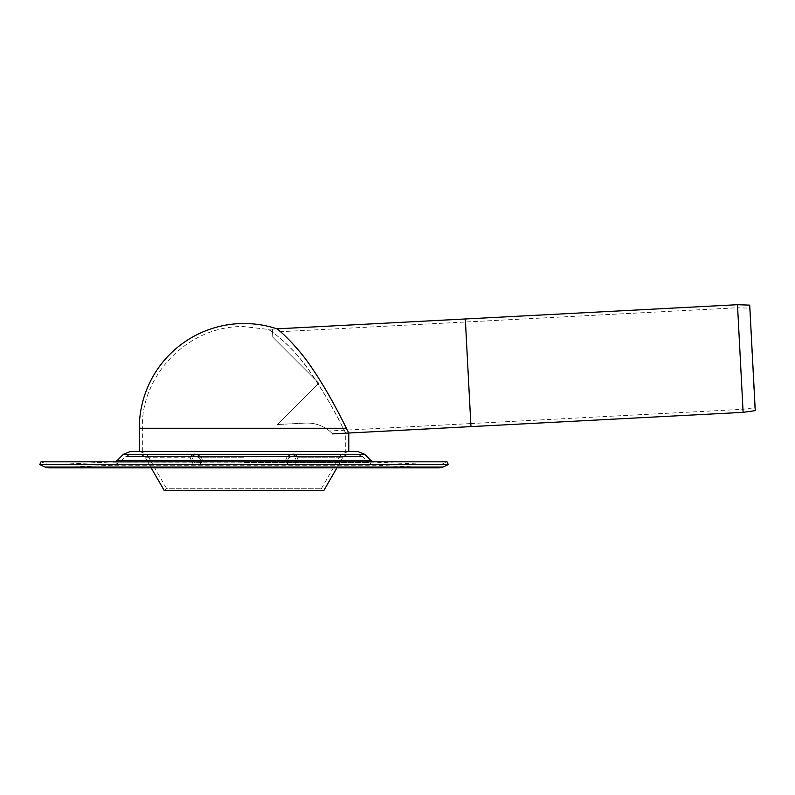 <?xml version="1.0" encoding="UTF-8"?>
<svg xmlns="http://www.w3.org/2000/svg" width="795" height="795" viewBox="0 0 795 795"><rect width="100%" height="100%" fill="white"/><g stroke="black" fill="none" stroke-linecap="round" stroke-linejoin="round"><path stroke-width="0.6" stroke-dasharray="3.98 2.98" d="M346.352 428.267L142.345 428.267C140.814 374.057 189.339 325.304 243.548 326.576L267.746 329.329C270.926 329.826 296.624 350.058 311.799 374.346C326.745 397.351 337.189 415.318 343.142 428.267C337.03 415.934 320.286 384.055 302.686 361.964C289.42 343.659 269.565 329.677 267.746 329.329L276.988 328.842C278.31 329.249 298.682 347.196 313.19 369.913C327.49 390.733 341.343 417.912 346.352 428.267L348.776 433.017L345.726 433.176L343.142 428.267L345.726 433.176L345.726 451.649L142.345 451.649L345.726 451.649M348.776 451.649L139.294 451.649M193.533 455.495L199.863 458.377L200.986 461.428L200.072 464.31L193.314 464.419L190.114 457.751L190.75 456.439L193.533 455.495L190.75 456.439L190.114 457.751L193.314 464.419L200.072 464.31L200.986 461.428L199.386 457.751L193.533 455.495M194.994 453.816L192.102 454.869L191.436 456.231L194.636 462.899L201.393 462.779L202.308 459.908L201.195 456.847L194.994 453.816L200.708 456.231L202.308 459.908L201.393 462.779L194.636 462.899L191.436 456.231L192.102 454.869L194.994 453.816M321.319 488.766L339.962 456.231L335.56 464.111L338.203 465.632L342.605 457.751L345.03 455.495L342.605 457.751L336.911 467.867L151.159 467.867L149.867 465.632L152.511 464.111L166.751 488.766L321.319 488.766L166.751 488.766L164.108 490.296L323.963 490.296L321.319 488.766M287.363 456.231L285.763 459.908L286.677 462.779L293.434 462.899L296.634 456.231L293.434 462.899L286.677 462.779L285.763 459.908L287.363 456.231L293.077 453.816L295.969 454.869L296.634 456.231L295.969 454.869L293.077 453.816L287.363 456.231L200.708 456.231L287.363 456.231M148.108 456.231C153.693 466.059 153.693 466.059 148.108 456.231C153.693 466.059 153.693 466.059 148.108 456.231L145.942 453.816L148.108 456.231L191.436 456.231L148.108 456.231M244.035 451.649L348.031 451.649L244.035 451.649M339.962 456.231L342.128 453.816L339.962 456.231L296.634 456.231L339.962 456.231M140.039 451.649L145.942 453.816L143.04 455.495L145.465 457.751L143.04 455.495L140.039 454.7L348.031 454.7L140.039 454.7M294.538 455.495L288.684 457.751L294.538 455.495L297.32 456.439L294.538 455.495M297.956 457.751L297.32 456.439L297.956 457.751L294.756 464.419L287.999 464.31L287.084 461.428L288.684 457.751L287.084 461.428L287.999 464.31L294.756 464.419L297.956 457.751L342.605 457.751L297.956 457.751M145.465 457.751C151.05 467.589 151.05 467.589 145.465 457.751C151.05 467.589 151.05 467.589 145.465 457.751L190.114 457.751L145.465 457.751M348.031 451.649L342.128 453.816L345.03 455.495L348.031 454.7M129.814 451.649L358.257 451.649M244.035 464.817L439.158 464.817L48.912 464.817L41.012 461.825L447.058 461.825L441.682 464.27L46.388 464.27L441.682 464.27L439.158 464.817L49.171 464.807L438.9 464.807L374.842 462.173L113.228 462.173L373.044 461.825M39.75 464.598L448.32 464.598M438.78 467.858L49.29 467.858L438.78 467.858L374.713 465.214L113.357 465.214L374.713 465.214L368.622 462.541L362.57 456.489L125.501 456.489L362.57 456.489L358.257 454.7L129.814 454.7L358.257 454.7M272.804 337.209L272.377 329.08L272.804 337.209L272.536 332.131L272.804 337.209L318.755 383.16L277.375 424.54L318.755 383.16L272.804 337.209L318.755 383.16L277.375 424.54L318.755 383.16L272.804 337.209M303.71 423.159C323.595 421.648 333.284 434.954 332.489 433.871C333.284 434.954 323.595 421.648 303.71 423.159C320.554 421.698 330.124 431.725 329.418 430.979C330.124 431.725 320.554 421.698 303.71 423.159L277.375 424.54L303.71 423.159M470.968 426.617L465.323 318.974L470.948 426.617L465.482 322.015L470.809 423.566L465.482 322.015L470.809 423.566L329.418 430.979M470.809 423.566L742.957 409.306L754.823 407.636L755.25 410.647L749.725 305.131L754.823 407.636L749.615 308.172L737.641 307.754L742.957 409.306L737.641 307.754L465.482 322.015L465.304 318.974M743.116 412.347L737.482 304.704M142.345 451.649L142.345 428.267L343.142 428.267L139.294 428.267M244.035 457.751L199.386 457.751L244.035 457.751M123.344 454.333L364.726 454.333M117.292 460.385L370.778 460.385M45.116 467.043L442.954 467.043M244.035 462.541L368.622 462.541L244.035 462.541M200.072 464.31L201.393 462.779L200.072 464.31M190.75 456.439L192.102 454.869L190.75 456.439M286.677 462.779L287.999 464.31L286.677 462.779M295.969 454.869L297.32 456.439L295.969 454.869M48.912 464.817L115.027 461.825M129.814 454.7L125.501 456.489L119.449 462.541L113.357 465.214L49.29 467.858M272.536 332.131L465.482 322.015M272.377 329.08L276.988 328.842"/><path stroke-width="1.19" d="M139.294 428.267L139.294 451.649L348.776 451.649L348.776 433.017L346.352 428.267C341.343 417.912 327.49 390.733 313.19 369.913C298.682 347.196 278.31 329.249 276.988 328.842A104.741 104.741 0 0 0 139.294 428.267L346.352 428.267M438.78 467.858L336.911 467.867L323.963 490.296L164.108 490.296L151.159 467.867L48.912 467.867L45.116 467.043L39.75 464.598L448.32 464.598L447.058 461.825L41.012 461.825L39.75 464.598M364.726 454.333L358.257 451.649L129.814 451.649L123.344 454.333L117.292 460.385L370.778 460.385L364.726 454.333L123.344 454.333M45.116 467.043L442.954 467.043L448.32 464.598M737.482 304.704L743.116 412.347L755.25 410.647L749.725 305.131L737.482 304.704L465.304 318.974L470.968 426.617L332.489 433.871M276.988 328.842L465.323 318.974L470.948 426.617L743.116 412.347M373.044 461.825L370.778 460.385M115.027 461.825L117.292 460.385M442.954 467.043L439.158 467.867L49.29 467.858"/></g></svg>

